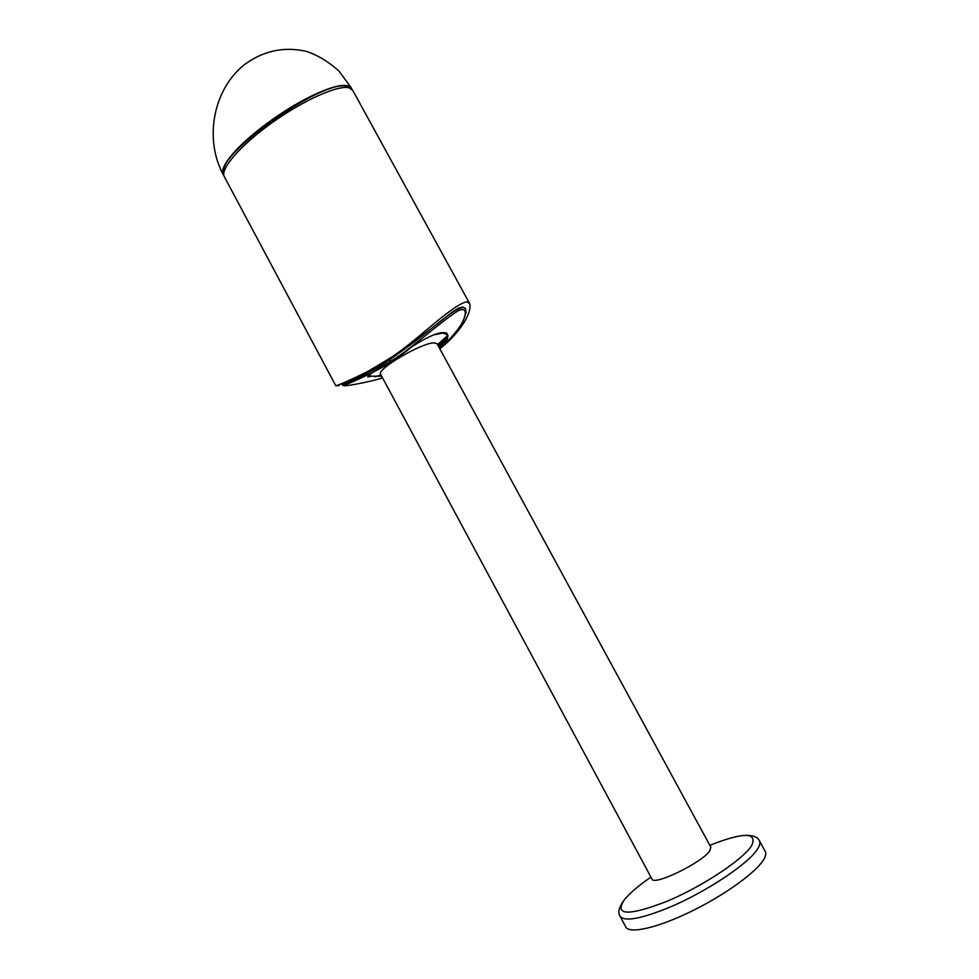 <?xml version="1.0" encoding="UTF-8"?>
<svg xmlns="http://www.w3.org/2000/svg" width="979" height="979" viewBox="0 0 979 979"><rect width="100%" height="100%" fill="white"/><g stroke="black" fill="none" stroke-linecap="round" stroke-linejoin="round"><path stroke-width="1.47" d="M382.569 377.894C366.268 382.948 342.956 386.595 343.739 385.689L371.506 372.815L391.049 361.116C413.419 347.239 438.959 322.911 458.245 310.722C468.5 306.121 466.224 316.902 459.812 326.668C454.611 334.28 447.892 341.561 439.681 348.524C445.983 343.568 457.181 331.857 462.712 321.956L466.028 312.913L465.576 308.777L462.749 306.965L458.625 308.152L453.216 311.31L415.243 341.365L389.63 359.831L369.793 371.69L366.929 371.983L386.84 360.076C413.946 344.204 449.422 306.366 466.518 301.765L469.614 303.478C472.6 313.304 458.233 334.573 439.816 348.781M469.614 303.478L352.783 90.447L349.258 87.877C338.355 84.573 303.306 100.311 272.003 122.754C240.614 145.161 220.042 168.902 224.24 176.538L335.785 385.714C338.661 385.175 349.038 380.598 366.917 371.983M349.466 87.939L346.933 86.605C325.542 77.488 216.763 154.033 223.934 172.133M651.941 878.971L651.99 879.081C653.85 886.166 702.824 862.205 709.873 850.678L710.815 847.129L437.099 343.776L433.856 342.87C421.154 342.968 376.193 369.499 380.586 374.211L380.635 374.308M438.225 345.856L442.312 342.295L446.962 336.176L446.962 334.377L442.52 333.056L433.391 334.977M442.312 342.295L441.59 340.973M368.104 376.156L381.663 376.217M759.496 840.912L765.199 851.326C766.324 853.223 765.847 855.927 763.779 859.44C756.375 872.179 724.57 895.198 691.039 911.498C657.496 927.896 629.57 934.137 625.814 927.052L625.654 926.77M341.867 384.6L365.791 373.794L389.63 359.831C368.765 374.235 344.412 383.327 342.099 384.98L341.867 384.6M447.06 333.545C447.599 335.919 446.351 339.089 443.303 343.078L438.727 346.762M439.424 348.047L444.001 344.375C447.379 339.97 448.553 336.592 447.538 334.243C443.524 329.996 431.629 334.157 411.853 346.737C399.408 357.09 386.252 365.705 372.412 372.558L367.663 376.793L370.613 376.462M465.576 308.777C462.161 303.429 445.017 317.441 431.825 328.222L389.63 359.831L391.049 361.116M444.001 344.375L443.303 343.078M339.211 385.506L335.785 385.714M415.243 341.365L389.63 359.831M458.625 308.152L453.216 311.31M223.873 175.498L223.126 174.446C221.499 171.031 223.677 165.414 229.661 157.595C236.722 148.588 247.344 138.553 261.54 127.49C275.931 116.428 290.702 106.87 305.84 98.842C331.759 85.699 347.019 82.187 351.62 88.318L352.012 89.383M623.06 901.549C618.765 907.961 617.773 912.881 620.086 916.32C624.48 921.79 640.401 919.012 667.837 907.998C705.357 892.603 749.706 863.025 757.819 848.56C759.924 845.11 760.438 842.478 759.349 840.655C757.807 837.204 753.414 835.43 746.182 835.32M709.812 845.281C743.465 832.126 757.452 832.138 751.786 845.33C743.918 858.987 701.857 886.913 666.344 901.573C628.029 916.209 614.053 915.585 624.418 899.701C629.668 893.215 638.418 885.75 650.668 877.306M446.143 332.884L446.889 334.255M437.54 344.596L446.962 336.176M620.086 916.32L625.814 927.052M342.099 384.98L343.592 385.396C341.243 386.044 349.197 384.319 371.445 372.84M372.155 372.742L371.506 372.815M381.039 375.055L374.724 376.731M380.586 374.211L651.99 879.081M223.126 174.446C204.281 139.275 212.847 90.362 243.795 65.14C262.617 50.981 283.286 46.343 305.815 51.238C316.878 54.665 327.916 61.261 338.942 71.014L351.62 88.318"/></g></svg>
